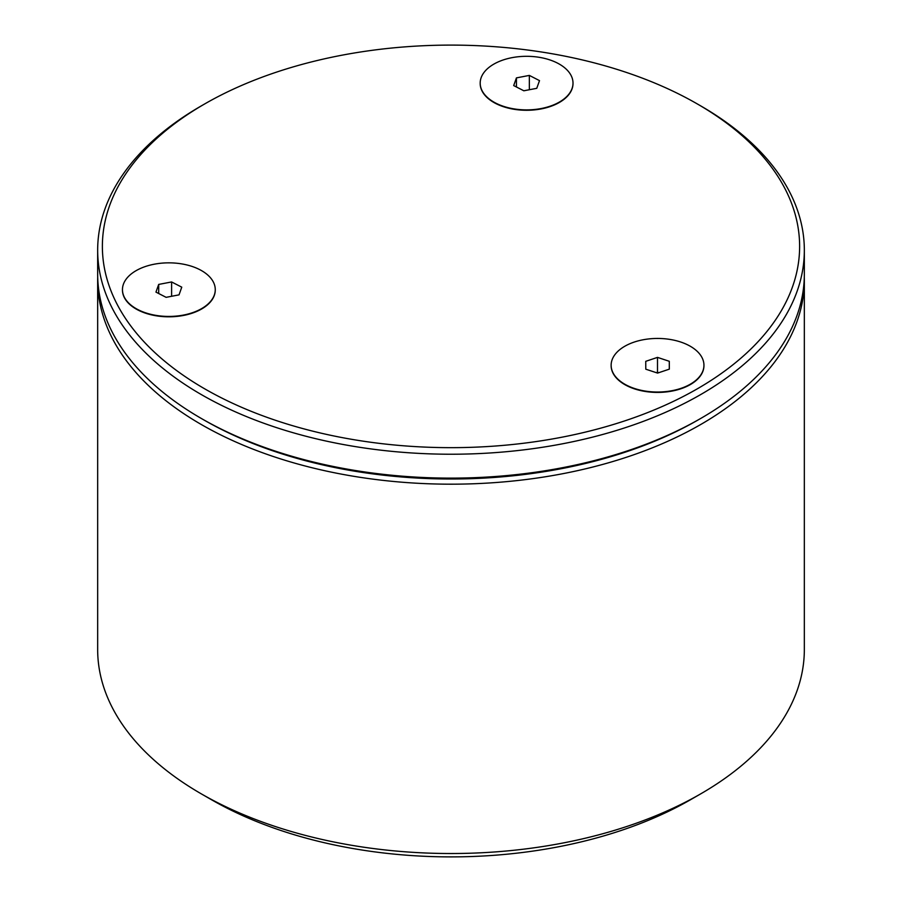 <?xml version="1.0" encoding="UTF-8"?>
<svg xmlns="http://www.w3.org/2000/svg" width="902" height="902" viewBox="0 0 902 902"><rect width="100%" height="100%" fill="white"/><g stroke="black" fill="none" stroke-linecap="round" stroke-linejoin="round"><path stroke-width="1.35" d="M97.664 250.226L97.664 274.118A353.336 203.999 0 0 0 201.146 418.37A353.336 203.999 0 0 0 700.854 418.37A353.336 203.999 0 0 0 804.336 274.118L804.336 250.226A353.336 203.999 180 0 1 586.221 438.699A353.336 203.999 180 0 1 201.157 394.478A353.336 203.999 180 0 1 97.664 250.226A353.336 203.999 180 0 1 201.146 105.974L204.483 104.057A348.623 201.281 0 0 0 204.483 388.706A348.623 201.281 0 0 0 697.517 388.706A348.623 201.281 0 0 0 697.517 104.057A348.623 201.281 0 0 0 204.483 104.057M203.773 419.881L201.146 418.37A353.336 203.999 0 0 0 201.157 418.37L203.773 419.881A349.626 201.856 0 0 0 698.227 419.881L700.854 418.37M697.517 104.057L700.854 105.974A353.336 203.999 180 0 1 804.336 250.226M480.191 83.288A46.408 26.789 0 0 0 480.191 83.491A46.408 26.789 0 0 0 493.789 102.433A46.408 26.789 0 0 0 544.357 108.24A46.408 26.789 0 0 0 573.007 83.491A46.408 26.789 0 0 0 573.007 83.288M122.458 289.835A46.408 26.789 0 0 0 122.458 290.027A46.408 26.789 0 0 0 136.044 308.969A46.408 26.789 0 0 0 186.624 314.775A46.408 26.789 0 0 0 215.262 290.027A46.408 26.789 0 0 0 215.262 289.835M611.139 365.434A46.408 26.789 0 0 0 611.139 365.626A46.408 26.789 0 0 0 624.725 384.568A46.408 26.789 0 0 0 675.305 390.374A46.408 26.789 0 0 0 703.943 365.626A46.408 26.789 0 0 0 703.943 365.434M700.854 793.771L690.853 799.533A339.208 195.835 180 0 1 211.147 799.533L201.146 793.771A353.336 203.999 0 0 0 700.854 793.771A353.336 203.999 0 0 0 804.336 649.519L804.336 280.184A353.336 203.999 180 0 1 451 484.182A353.336 203.999 180 0 1 97.664 280.184A353.336 203.999 180 0 1 97.698 277.151M97.664 280.184L97.664 649.519A353.336 203.999 0 0 0 201.146 793.771M804.302 277.151A353.336 203.999 180 0 1 804.336 280.184M559.409 102.05A46.408 26.789 0 0 0 573.007 83.097A46.408 26.789 0 0 0 526.599 56.307A46.408 26.789 0 0 0 480.191 83.097A46.408 26.789 0 0 0 493.789 102.05A46.408 26.789 0 0 0 559.409 102.05M513.689 85.577L523.848 90.786L536.758 88.317L539.509 80.628L529.35 75.407L516.44 77.888L513.689 85.577M516.44 86.987L516.44 77.888M529.35 89.738L529.35 75.407M201.676 308.585A46.408 26.789 0 0 0 215.262 289.643A46.408 26.789 0 0 0 168.854 262.843A46.408 26.789 0 0 0 122.458 289.643A46.408 26.789 0 0 0 136.044 308.585A46.408 26.789 0 0 0 201.676 308.585M155.956 292.113L166.115 297.333L179.024 294.864L181.764 287.163L171.605 281.954L158.696 284.423L155.956 292.113M158.696 293.522L158.696 284.423M171.605 296.273L171.605 281.954M698.949 353.144A46.408 26.789 0 0 0 646.779 339.175A46.408 26.789 0 0 0 611.139 365.242A46.408 26.789 0 0 0 624.725 384.184A46.408 26.789 0 0 0 675.305 389.991A46.408 26.789 0 0 0 703.943 365.242A46.408 26.789 0 0 0 698.949 353.144M657.581 373.09L669.34 369.143L669.295 361.296L657.502 357.384L645.742 361.33L645.787 369.189L657.581 373.09M659.17 372.56L655.912 372.537M657.502 372.007L657.502 357.384M669.295 369.155L669.295 361.296"/></g></svg>

